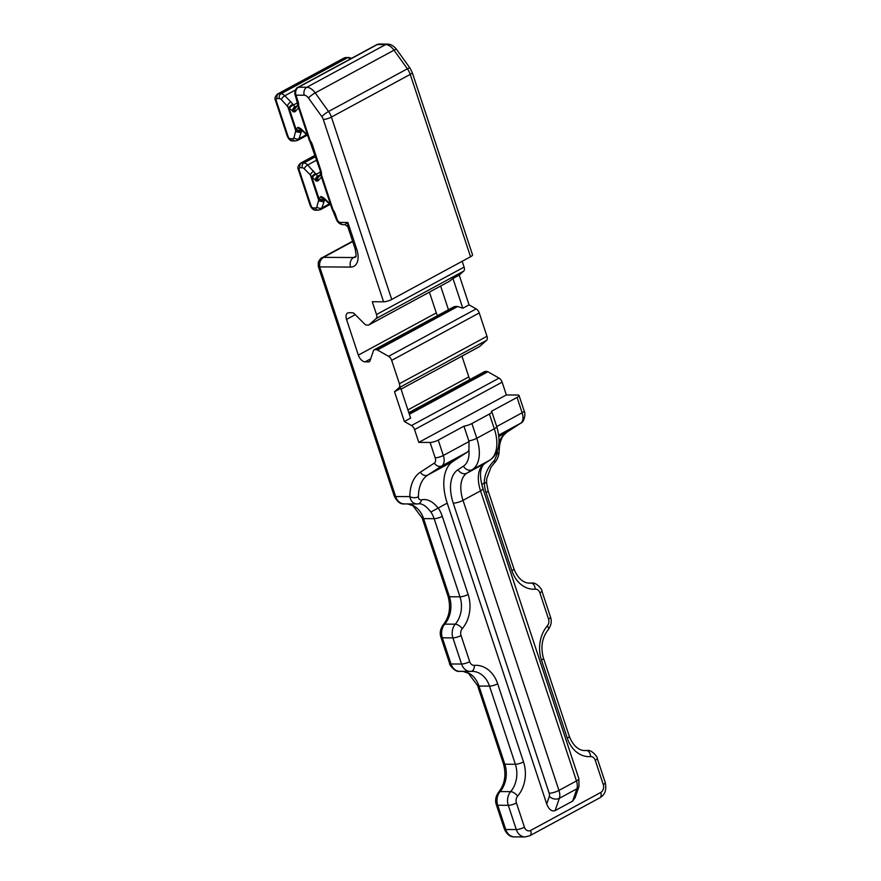 <?xml version="1.0" encoding="UTF-8"?>
<svg xmlns="http://www.w3.org/2000/svg" width="881" height="881" viewBox="0 0 881 881"><rect width="100%" height="100%" fill="white"/><g stroke="black" fill="none" stroke-linecap="round" stroke-linejoin="round"><path stroke-width="1.32" d="M322.215 257.825L323.481 257.351C320.42 259.477 319.153 262.659 319.693 266.888L350.583 267.075A19.404 11.079 -118.4 0 0 356.739 249.279A7.279 1.784 -18.3 0 1 355.076 248.717L347.775 226.626L345.044 224.677L342.94 224.666C339.681 224.27 337.412 222.32 336.146 218.807L332.732 210.471A3.634 0.837 -37.9 0 1 332.974 209.656L321.477 174.912A8.491 4.846 -118.4 0 0 320.937 170.595L312.403 144.781A8.491 4.846 -118.4 0 0 310.09 140.453L298.593 105.698A8.491 4.846 -118.4 0 0 298.042 101.381L295.994 95.17L304.275 95.225A6.068 3.458 61.6 0 1 308.471 98.033L321.84 116.633A6.068 3.458 61.6 0 1 323.272 119.431L383.576 301.798A6.068 1.487 161.7 0 0 391.726 299.452L331.41 117.074L410.238 74.389L470.542 256.756L391.726 299.452M430.093 442.449L435.181 457.812A6.068 1.487 161.7 0 0 443.319 455.466A12.125 6.927 61.6 0 1 441.833 465.928L427.781 475.046A48.521 27.685 -118.4 0 0 418.398 496.774C418.42 498.91 419.455 499.934 421.492 499.868C427.076 498.558 432.648 501.278 438.187 508.029L447.218 503.139A48.521 27.685 61.6 0 1 453.175 461.292L467.227 452.173A12.125 6.927 -118.4 0 0 468.934 450.081L469.022 441.546L443.319 455.466L438.242 440.104A6.068 1.487 161.7 0 1 430.093 442.449L418.794 442.383L414.566 429.598A4.857 2.764 61.6 0 0 411.482 425.545L404.368 421.503L394.523 391.737L398.994 387.772A4.857 2.764 61.6 0 0 399.401 383.731L391.671 360.384A4.857 2.764 61.6 0 0 388.598 356.331L476.169 308.901L469.055 304.859L462.8 308.251L452.955 278.484L449.365 281.314L369.073 324.803L376.11 318.559A4.857 2.764 61.6 0 0 376.506 314.528L464.089 267.097L462.173 261.305M464.089 267.097A4.857 2.764 61.6 0 1 463.681 271.128L459.21 275.103L452.955 278.484M469.055 304.859L459.21 275.103M476.169 308.901A4.857 2.764 61.6 0 1 479.253 312.953L486.973 336.3A4.857 2.764 61.6 0 1 486.565 340.341L479.539 346.574A3.634 2.081 61.6 0 1 479.319 346.74A3.634 2.081 61.6 0 1 479.055 346.839M470.014 379.491A7.279 4.152 61.6 0 1 468.813 376.914L461.941 356.144M408.806 412.638L484.616 371.584A3.634 2.081 61.6 0 1 485.233 371.441L486.808 371.441A3.634 2.081 61.6 0 1 487.876 371.76L499.064 378.114A4.857 2.764 61.6 0 1 502.137 382.167L506.366 394.952L517.676 395.018A6.068 1.487 161.7 0 1 519.052 395.492A6.068 1.487 161.7 0 1 517.059 397.419L522.147 412.782L496.719 426.547M555.107 810.608L559.358 798.307A12.125 6.927 -118.4 0 0 558.95 790.422L576.471 780.94A7.279 1.784 -18.3 0 0 578.861 778.628L578.993 786.436L575.007 797.955L572.617 801.126L555.107 810.608C551.726 811.764 548.929 809.562 546.716 803.99L549.337 796.391A4.857 2.764 -118.4 0 0 549.182 793.241L453.252 503.172A38.808 22.146 61.6 0 1 458.01 469.694L463.428 466.181A29.106 16.618 -118.4 0 0 468.934 450.081M447.218 503.139L546.716 803.99M469.022 441.546L463.946 426.184A7.279 1.784 -18.3 0 0 471.908 423.519L489.429 414.037A7.279 1.784 -18.3 0 0 491.818 411.724A7.279 1.784 -18.3 0 0 491.367 411.328L517.059 397.419M438.242 440.104L463.946 426.184M295.642 107.823L297.767 105.434A3.634 0.892 -18.3 0 0 298.593 105.698A3.634 2.324 6.8 0 1 297.602 103.848L295.168 94.895A3.634 0.892 -18.3 0 0 295.994 95.17A6.068 4.757 -89.7 0 1 298.527 87.219L306.808 87.274A12.125 6.927 61.6 0 1 315.189 92.89L394.005 50.195L407.374 68.806A12.125 6.927 -118.4 0 1 410.238 74.389A6.068 1.487 -18.3 0 0 412.22 72.462L472.535 254.84A6.068 1.487 161.7 0 1 470.542 256.756M376.506 314.528L372.278 301.731L383.576 301.798M388.598 356.331L377.409 349.988A3.634 2.081 61.6 0 0 376.352 349.669L374.766 349.658A3.634 2.081 61.6 0 0 374.15 349.812L454.277 306.599L374.766 349.658M369.767 361.287L368.665 361.882A3.634 2.081 61.6 0 0 369.293 361.728A3.634 2.081 61.6 0 0 369.943 360.902L373.5 350.627A3.634 2.081 61.6 0 1 374.15 349.812M368.665 361.882L365.086 361.86A7.279 4.152 61.6 0 1 358.347 355.131L346.53 319.418A7.279 4.152 61.6 0 1 347.588 313.041A7.279 4.152 61.6 0 1 348.843 312.744L352.422 312.766A3.634 2.081 61.6 0 1 354.349 313.757L364.723 324.109A3.634 2.081 61.6 0 0 366.65 325.1L368.225 325.111A3.634 2.081 61.6 0 0 368.853 324.957L448.704 281.678M421.492 499.868A6.068 4.317 85 0 1 417.88 503.954A6.068 4.317 85 0 1 417.605 503.965C421.559 502.974 425.986 505.661 430.864 512.037L438.187 508.029A30.317 23.765 -89.7 0 1 442.284 516.332L468.13 594.466A30.317 23.765 -89.7 0 1 462.239 628.682A6.068 4.746 90.3 0 0 461.06 635.531L469.705 661.686A6.068 4.746 90.3 0 0 474.363 665.364A30.317 23.765 -89.7 0 1 497.666 683.777L523.512 761.911A30.317 23.765 -89.7 0 1 517.61 796.127A6.068 4.746 90.3 0 0 516.431 802.976L524.448 827.215A6.068 4.746 90.3 0 0 530.67 830.42L600.732 792.482A6.068 4.746 90.3 0 0 603.265 784.531L595.248 760.281A6.068 4.746 90.3 0 0 590.589 756.603A30.317 23.765 -89.7 0 1 567.298 738.201L541.452 660.056A30.317 23.765 -89.7 0 1 547.343 625.84A6.068 4.746 90.3 0 0 548.522 619.002L539.877 592.836A6.068 4.746 90.3 0 0 535.219 589.158A30.317 23.765 -89.7 0 1 511.916 570.756L486.081 492.611A30.317 23.765 -89.7 0 1 484.275 483.063C484.363 474.65 487.766 467.084 494.472 460.345L494.693 462.558M494.472 460.345L497.225 454.089A48.521 27.685 61.6 0 1 497.391 450.687M418.012 503.932L416.79 503.987M347.775 226.626L347.874 222.486L345.22 224.38M435.181 457.812A6.068 3.458 61.6 0 1 434.432 463.043L420.38 472.172A54.578 31.154 -118.4 0 0 409.83 496.609C410.766 501.454 413.354 503.91 417.605 503.965L416.955 503.987M320.937 170.595A3.634 0.892 -18.3 0 1 320.111 170.308L320.497 173.061A3.634 2.324 6.8 0 0 321.477 174.912A3.634 0.892 -18.3 0 1 320.651 174.636L332.148 209.381A3.634 0.892 -18.3 0 0 332.974 209.656A8.491 4.846 -118.4 0 1 335.287 213.995L336.971 219.083A3.634 2.081 61.6 0 0 340.341 222.441L347.874 222.486L356.739 249.279M324.571 199.359L324.516 199.701C322.413 200.736 320.585 200.405 319.021 198.699L316.863 206.991A3.634 2.081 61.6 0 1 315.585 207.96A3.634 2.852 -89.7 0 0 318.195 210.174L315.85 210.163C313.724 210.449 311.83 208.874 310.178 205.427L298.362 169.703C297.304 167.731 297.987 165.573 300.432 163.238A6.068 3.458 61.6 0 1 301.478 162.985L303.813 163.007A7.279 4.152 61.6 0 1 307.656 164.978L317.755 176.178L319.285 176.409M319.241 176.233L318.845 176.453A3.634 3.293 104.2 0 0 316.83 181.167L318.118 180.825L321.466 177.081M318.493 177.081A3.634 3.37 41.7 0 0 318.118 180.825M330.76 205.196L324.395 199.194A3.634 2.632 -46.7 0 1 323.779 197.917L320.915 196.518L319.021 198.699L311.929 177.279L316.83 181.167M307.876 135.993L301.511 129.981A3.634 2.632 -46.7 0 1 300.884 128.714L298.02 127.316L296.214 128.945L293.968 137.777A3.634 2.081 61.6 0 1 292.69 138.746L290.356 138.735A2.423 1.388 61.6 0 1 288.109 136.5L276.304 100.775A2.423 1.388 61.6 0 1 277.063 98.551L279.409 98.562A3.634 2.081 61.6 0 1 281.325 99.553L289.045 108.066L296.126 129.485C297.69 131.192 299.529 131.533 301.632 130.498L301.071 132.668L296.071 131.709L287.448 105.665A3.634 1.388 134.9 0 1 290.895 101.888L292.977 104.332A3.634 1.751 144.6 0 0 289.045 108.066L293.935 111.964L295.234 111.612L298.571 107.867M301.511 129.981L301.115 129.661A3.634 3.293 -75.8 0 1 299.111 127.591M324.516 199.701L323.966 201.881L318.955 200.923L310.343 174.879L311.929 177.279A3.634 1.751 144.6 0 1 315.872 173.546M320.728 174.57L317.755 176.178A3.634 3.293 104.2 0 0 315.739 180.891M320.486 171.993L316.356 174.229A3.634 1.751 144.6 0 0 312.414 177.951M313.779 171.09A3.634 1.388 134.9 0 0 310.343 174.879L304.22 168.767A3.634 2.081 61.6 0 0 302.293 167.775A3.634 2.852 90.3 0 1 303.813 163.007L315.585 156.631M300.179 129.452A3.634 3.293 -75.8 0 1 298.02 127.316M301.577 130.047A3.634 2.984 -171.4 0 1 296.214 128.945M292.977 104.332L293.461 105.015A3.634 1.751 144.6 0 0 289.53 108.748M297.591 102.78L293.461 105.015L294.871 106.964A3.634 3.293 104.2 0 0 292.855 111.689M297.833 105.357L294.871 106.964L296.39 107.207M295.598 107.867A3.634 3.37 41.7 0 0 295.234 111.612M296.346 107.019L295.95 107.24A3.634 3.293 104.2 0 0 293.935 111.964M324.461 199.26A3.634 2.984 -171.4 0 1 319.098 198.159M323.063 198.654A3.634 3.293 -75.8 0 1 320.915 196.518M323.14 198.677L324.065 198.908A3.634 3.293 -75.8 0 1 321.994 196.793M320.111 170.308L309.837 141.257A3.634 0.837 -37.9 0 1 310.09 140.453M297.767 105.423L309.253 140.167A3.634 0.892 -18.3 0 0 310.079 140.453M418.794 442.383L506.366 394.952M394.523 391.737L400.778 388.356L410.623 418.123L404.368 421.503M454.277 306.599L457.702 306.5L462.8 308.251M448.418 309.583L440.654 286.072M437.494 315.497A7.279 4.152 61.6 0 1 436.293 312.92L429.421 292.151M342.94 224.666A3.634 2.852 -89.7 0 1 340.341 222.441M336.146 218.807A3.634 0.892 -18.3 0 0 336.971 219.083M334.461 213.709A3.634 0.892 -18.3 0 0 335.287 213.995M528.743 583.068L531.166 583.09A24.261 19.008 -89.7 0 1 529.899 583.134C526.684 583.277 519.019 581.834 513.909 568.829L488.063 490.684A6.068 1.487 -18.3 0 1 486.081 492.611M528.49 583.046L531.805 583.057A12.125 9.504 90.3 0 0 531.166 583.09A6.068 3.755 -94.5 0 1 535.219 589.158M539.877 592.836A6.068 1.487 -18.3 0 0 541.87 590.92C542.751 590.556 536.815 582.011 531.805 583.057M481.753 484.44L484.275 483.063C486.609 482.799 486.929 482.645 485.255 482.59M549.337 796.391A7.279 5.297 19.1 0 0 559.358 798.307L576.879 788.814L572.617 801.126M549.182 793.241A7.279 1.784 -18.3 0 0 558.95 790.422L463.021 500.353A31.54 17.994 61.6 0 1 466.897 473.152L472.315 469.639A36.385 20.77 -118.4 0 0 476.786 438.253L471.908 423.519M453.252 503.172A7.279 1.784 -18.3 0 0 463.021 500.353L480.541 490.871L576.471 780.94A12.125 6.927 61.6 0 1 576.879 788.814A7.279 5.297 -160.9 0 0 578.993 786.436M458.01 469.694A7.279 5.969 57 0 0 466.897 473.152L484.407 463.67A31.54 17.994 -118.4 0 0 480.541 490.871A7.279 1.784 161.7 0 0 482.931 488.559L578.861 778.628M463.428 466.181A7.279 5.969 57 0 0 472.315 469.639L489.836 460.146L484.407 463.67A7.279 5.969 -123 0 0 484.748 463.472C479.782 467.69 479.176 476.059 482.931 488.559M490.166 459.948A7.279 5.969 -123 0 1 489.836 460.146A36.385 20.77 61.6 0 0 494.296 428.772A7.279 1.784 -18.3 0 0 496.686 426.459C501.256 442.284 499.087 453.451 490.166 459.948L484.748 463.472M489.429 414.037L494.296 428.772L476.786 438.253A7.279 1.784 -18.3 0 1 468.813 440.918M467.227 452.173L441.833 465.928A6.068 4.978 -123 0 1 434.432 463.043M498.899 436.536L520.649 423.232L498.723 435.115M499.042 442.636A48.521 27.685 61.6 0 1 506.597 432.362A6.068 4.978 57 0 0 506.872 432.197L520.935 423.067A6.068 4.978 57 0 1 520.649 423.232A12.125 6.927 -118.4 0 0 522.147 412.782A6.068 1.487 -18.3 0 0 524.129 410.854L519.052 395.492M517.61 796.127A6.068 2.764 -139.4 0 0 510.65 791.634A12.125 9.504 90.3 0 0 508.282 805.322L497.732 805.267L505.749 829.506L516.299 829.561A12.125 9.504 90.3 0 0 524.988 836.95L529.8 835.739L599.862 797.79C602.879 795.774 607.185 792.911 605.258 782.603L597.241 758.354C598.122 758.001 592.197 749.456 587.175 750.502A12.125 9.504 90.3 0 0 586.548 750.524A24.261 19.008 -89.7 0 1 585.281 750.579C582.066 750.722 574.39 749.279 569.28 736.274L543.445 658.129A6.068 1.487 -18.3 0 1 541.452 660.056M516.431 802.976A6.068 1.487 161.7 0 1 508.282 805.322L516.299 829.561A6.068 1.487 161.7 0 0 524.448 827.215M462.239 628.682A6.068 2.764 -139.4 0 0 455.268 624.188A12.125 9.504 90.3 0 0 452.911 637.877L442.361 637.822L451.006 663.977L461.556 664.032A12.125 9.504 90.3 0 0 470.212 671.421A12.125 9.504 90.3 0 0 470.883 671.399A6.068 3.755 85.5 0 0 471.093 671.388A6.068 3.755 85.5 0 0 474.363 665.364M461.06 635.531A6.068 1.487 161.7 0 1 452.911 637.877L461.556 664.032A6.068 1.487 161.7 0 0 469.705 661.686M318.393 266.403L319.693 266.888L395.635 496.532A12.125 9.504 90.3 0 0 404.291 503.921M418.398 496.774A6.068 3.469 -179.4 0 1 409.83 496.609L395.635 496.532A6.068 1.487 161.7 0 1 394.248 496.047C397.089 501.785 400.448 504.406 404.324 503.921L417.054 503.987M463.142 671.377A24.261 19.008 -89.7 0 1 478.967 686.057L504.813 764.201A24.261 19.008 -89.7 0 1 500.1 791.578A12.125 9.504 90.3 0 0 497.732 805.267A6.068 1.487 161.7 0 1 496.355 804.793L504.373 829.032C506.883 834.505 510.242 837.126 514.438 836.884L524.988 836.95M514.295 836.884A12.125 9.504 90.3 0 1 505.749 829.506A6.068 1.487 161.7 0 1 504.373 829.032M530.67 830.42A6.068 3.458 61.6 0 1 529.844 835.706M600.732 792.482A6.068 3.458 61.6 0 1 599.862 797.79M603.265 784.531A6.068 1.487 -18.3 0 0 605.258 782.614M595.248 760.281A6.068 1.487 -18.3 0 0 597.241 758.354M590.589 756.603A6.068 3.755 -94.5 0 0 586.548 750.524L584.125 750.513M567.298 738.201A6.068 1.487 -18.3 0 0 569.28 736.274M547.343 625.84A6.068 2.764 40.6 0 1 548.18 629.772C542.057 637.536 540.471 646.995 543.445 658.129M548.522 619.002A6.068 1.487 -18.3 0 0 550.515 617.085L541.87 590.92M352.697 241.526L323.481 257.351L353.622 257.527A7.279 5.704 90.3 0 0 350.583 267.075M511.916 570.756A6.068 1.487 -18.3 0 0 513.909 568.829M420.38 472.172A6.068 4.978 -123 0 0 427.781 475.046L453.175 461.292M430.864 512.037A24.261 19.008 -89.7 0 1 434.146 518.678L459.981 596.822A24.261 19.008 -89.7 0 1 455.268 624.188L444.718 624.133A6.068 2.764 -139.4 0 0 443.319 624.651C440.28 628.957 439.498 633.186 440.985 637.348L449.629 663.503C448.748 663.867 454.684 672.412 459.695 671.355L472.139 671.355A24.261 19.008 -89.7 0 1 489.517 686.123L515.363 764.268A24.261 19.008 -89.7 0 1 510.65 791.634L500.1 791.578A6.068 2.764 -139.4 0 0 498.69 792.096C495.662 796.402 494.88 800.631 496.355 804.793M442.284 516.332A6.068 1.487 161.7 0 1 434.146 518.678L423.596 518.623A6.068 1.487 161.7 0 1 422.208 518.149L448.055 596.294C451.028 607.427 449.442 616.887 443.319 624.651M468.13 594.466A6.068 1.487 161.7 0 1 459.981 596.822L449.431 596.756A24.261 19.008 -89.7 0 1 444.718 624.133A12.125 9.504 90.3 0 0 442.361 637.822A6.068 1.487 161.7 0 1 440.974 637.337M407.76 503.932A24.261 19.008 -89.7 0 1 423.596 518.623L449.431 596.756A6.068 1.487 161.7 0 1 448.055 596.294M471.225 671.377A24.261 19.008 -89.7 0 1 472.139 671.355M497.666 683.777A6.068 1.487 161.7 0 1 489.517 686.123L478.967 686.057A6.068 1.487 161.7 0 1 477.59 685.594L503.436 763.739C506.399 774.873 504.824 784.332 498.69 792.096M523.512 761.911A6.068 1.487 161.7 0 1 515.363 764.268L504.813 764.201A6.068 1.487 161.7 0 1 503.436 763.739M459.695 671.355A12.125 9.504 90.3 0 1 451.006 663.977A6.068 1.487 161.7 0 1 449.629 663.503M355.858 256.316L353.622 257.527A12.125 6.927 -118.4 0 0 355.561 257.109M497.225 454.089A6.068 3.469 0.6 0 0 499.087 451.623L499.516 445.995C500.364 441.084 501.774 437.45 503.745 435.093L506.872 432.197A6.068 4.978 57 0 0 507.137 432.009M308.471 98.033A6.068 1.09 144.3 0 1 315.189 92.89L328.558 111.491A12.125 6.927 61.6 0 1 331.41 117.074A6.068 1.487 161.7 0 1 323.272 119.431M409.951 68.024A6.068 1.09 -35.7 0 0 407.374 68.806L328.558 111.491A6.068 1.09 144.3 0 0 321.84 116.633M304.275 95.225A6.068 4.757 90.3 0 1 306.808 87.274L385.636 44.579A12.125 6.927 -118.4 0 1 394.005 50.195A6.068 1.09 -35.7 0 1 396.593 49.435C393.774 45.944 390.746 44.171 387.519 44.094L379.226 44.05A6.068 4.757 -89.7 0 0 377.343 44.535L385.636 44.579A6.068 4.757 -89.7 0 1 387.585 44.094M376.694 44.7A3.634 2.081 61.6 0 1 377.343 44.535L298.527 87.219A3.634 2.081 61.6 0 0 297.866 87.384L376.716 44.678L379.226 44.05M297.216 101.106A3.634 0.892 -18.3 0 0 298.042 101.381M330.43 204.205L323.779 197.917M307.546 134.991L300.884 128.714M329.362 203.885L321.873 207.938A3.634 2.643 -160.9 0 1 316.863 206.991M323.966 201.881L321.873 207.938A7.279 4.152 61.6 0 1 320.574 209.59L318.195 210.174M304.22 168.767A3.634 1.388 134.9 0 1 307.656 164.978L316.72 160.078M315.585 207.96L313.251 207.949A2.423 1.388 61.6 0 1 311.004 205.702L299.188 169.989A2.423 1.388 61.6 0 1 299.958 167.764L302.293 167.775M315.85 210.163A3.634 2.852 -89.7 0 1 313.251 207.949M299.958 167.764A3.634 2.852 90.3 0 1 301.478 162.985L315.222 155.541M298.362 169.692A3.634 0.892 -18.3 0 0 299.188 169.989M310.178 205.427A3.634 0.892 -18.3 0 0 311.004 205.702M292.69 138.746A3.634 2.852 -89.7 0 0 295.3 140.971L292.966 140.949C290.829 141.246 288.935 139.661 287.283 136.214L275.478 100.489C274.409 98.518 275.103 96.359 277.548 94.025A6.068 3.458 61.6 0 1 278.583 93.782L280.929 93.793A7.279 4.152 61.6 0 1 284.772 95.776A3.634 1.388 134.9 0 0 281.325 99.553M295.465 89.983L284.772 95.776L290.895 101.888M350.418 58.928A7.279 4.152 -118.4 0 0 347.488 57.739A3.634 2.852 -89.7 0 1 348.612 57.452L344.108 57.981L277.548 94.025M279.409 98.562A3.634 2.852 90.3 0 1 280.929 93.793L347.488 57.739L345.143 57.728A3.634 2.852 -89.7 0 1 346.277 57.441M344.053 58.003A6.068 3.458 -118.4 0 1 345.143 57.728L278.583 93.782A3.634 2.852 90.3 0 0 277.063 98.551M275.467 100.489A3.634 0.892 -18.3 0 0 276.304 100.775M287.283 136.214A3.634 0.892 -18.3 0 0 288.109 136.5M292.921 140.949A3.634 2.852 -89.7 0 1 290.356 138.735M306.478 134.672L298.978 138.735A7.279 4.152 61.6 0 1 297.679 140.376L307.117 135.267M301.071 132.668L298.978 138.735A3.634 2.643 -160.9 0 1 293.968 137.777M311.566 144.506A3.634 0.892 -18.3 0 0 312.403 144.781M414.566 429.598L502.137 382.167M411.482 425.545L499.064 378.114M409.357 414.29L487.876 371.76M479.319 346.74L401.031 389.138L479.539 346.574M398.994 387.772L486.565 340.341M399.401 383.731L486.973 336.3M391.671 360.384L479.253 312.953M457.702 306.5L377.409 349.988M456.336 306.346L376.352 349.669M370.659 358.842L365.086 361.86M436.293 312.92L358.347 355.131M355.274 314.682L346.53 319.418M376.11 318.559L463.681 271.128M407.903 409.907L468.813 376.914M408.861 412.804L485.233 371.441M409.103 413.53L486.808 371.441M491.818 411.724L496.686 426.459M548.18 629.772C551.209 625.543 551.98 621.314 550.515 617.074M352.598 241.207L322.061 257.748M499.087 451.612C499.208 457.558 494.395 463.351 494.648 462.613L491.058 467.106L486.697 478.702L486.565 482.7L488.063 490.684M477.59 685.594L468.373 673.227L463.01 671.377M422.208 518.149L412.991 505.782L407.639 503.932M321.961 257.792C321.301 257.626 320.078 259.047 318.316 262.086L318.305 266.425L394.259 496.069M355.076 248.717C356.21 254.202 356.353 257.021 355.517 257.175L355.704 257.032M520.935 423.067C524.129 422.219 526.001 413.762 524.129 410.854M412.22 72.462L409.962 68.035L396.593 49.435M295.168 94.895C293.847 94.047 295.961 87.274 297.899 87.373M297.657 103.529A3.634 3.634 0 0 0 297.679 105.103M320.552 172.731A3.634 3.634 0 0 0 320.563 174.317M318.526 177.037L320.662 174.647M330.001 204.48L320.574 209.59M300.432 163.238L315.134 155.276M351.552 58.311L348.612 57.452M295.3 140.971L297.679 140.376M301.17 129.705L300.256 129.474M309.385 140.497A3.634 3.634 0 0 0 310.057 141.522M332.269 209.711A3.634 3.634 0 0 0 332.952 210.735M583.861 750.491L587.175 750.502"/></g></svg>
